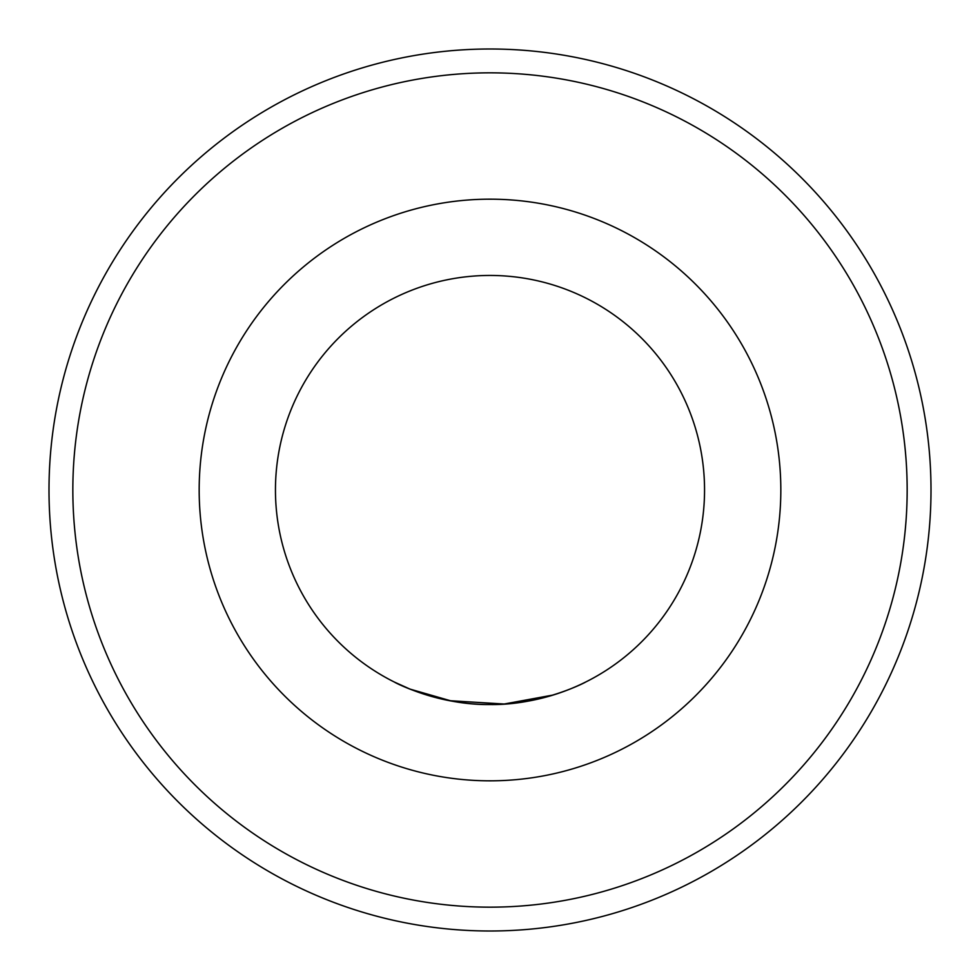<?xml version="1.0" encoding="UTF-8"?>
<svg xmlns="http://www.w3.org/2000/svg" width="980" height="980" viewBox="0 0 980 980"><rect width="100%" height="100%" fill="white"/><g stroke="black" fill="none" stroke-linecap="round" stroke-linejoin="round"><path stroke-width="1.47" d="M585.354 682.19C586.114 682.019 541.609 705.38 490.037 704.547C438.342 705.306 393.874 682.154 394.646 682.19L410.057 689.124L450.494 700.749L504.185 704.02L553.124 695.028M72.839 490A417.162 417.162 0 0 0 490 907.162A417.162 417.162 0 0 0 907.162 490A417.162 417.162 0 0 0 490 72.839A417.162 417.162 0 0 0 72.839 490M931 490A441 441 0 0 1 490 931A441 441 0 0 1 49 490A441 441 0 0 1 490 49A441 441 0 0 1 931 490M704.547 490A214.547 214.547 0 0 0 490 275.454A214.547 214.547 0 0 0 275.454 490A214.547 214.547 0 0 0 490 704.547A214.547 214.547 0 0 0 704.547 490M199.173 490A290.827 290.827 0 0 0 490 780.827A290.827 290.827 0 0 0 780.827 490A290.827 290.827 0 0 0 490 199.173A290.827 290.827 0 0 0 199.173 490"/></g></svg>
